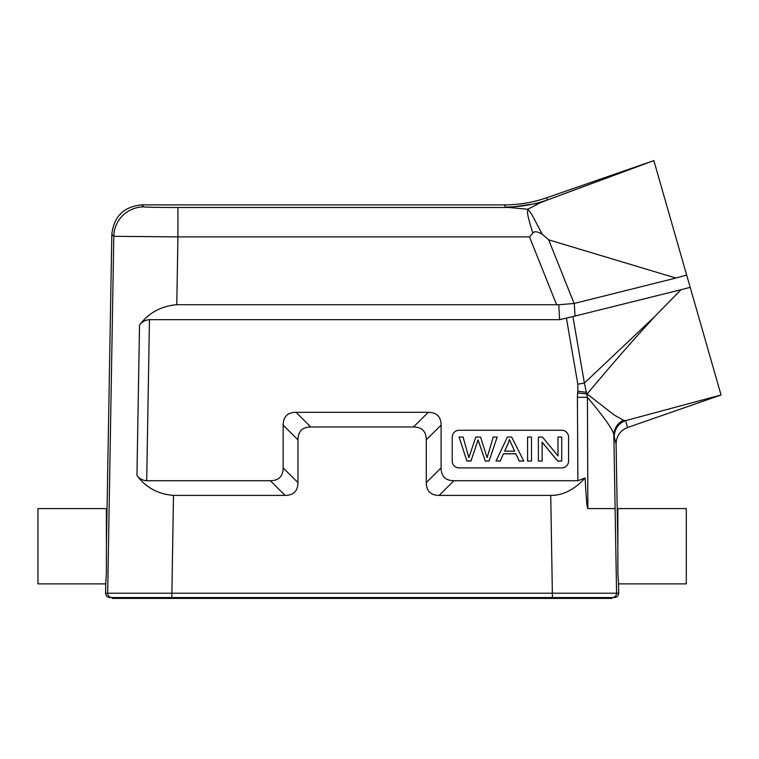<?xml version="1.0" encoding="UTF-8"?>
<svg xmlns="http://www.w3.org/2000/svg" width="759" height="759" viewBox="0 0 759 759"><rect width="100%" height="100%" fill="white"/><g stroke="black" fill="none" stroke-linecap="round" stroke-linejoin="round"><path stroke-width="1.14" d="M653.841 160.585L547.372 199.959L546.508 197.814C532.894 202.511 518.881 204.873 504.479 204.892L505.333 207.046L508.976 207.482L539.715 203.042L547.372 199.959A128.328 128.299 158.2 0 1 505.333 207.046L505.333 207.046C519.83 207.036 533.928 204.645 547.619 199.902L653.85 160.595L695.633 306.332M700.87 324.577L705.747 341.588M710.13 356.882L718.669 386.663M614.097 437.089C614.648 427.488 619.875 422.573 625.577 420.657L623.376 420.173C617.209 423.475 614.031 428.56 613.841 435.41L616.08 444.006C616.374 436.027 620.198 430.533 627.551 427.526L721.05 394.965L625.862 420.571L721.05 394.965L690.197 287.367L680.975 289.72L654.656 316.645L584.383 383.067L572.912 316.579L680.975 289.72M664.685 198.412L667.313 207.558M623.376 420.173L614.278 415.059L587.143 393.978C609.316 367.375 629.638 343.903 654.656 316.645M613.841 435.41C614.078 431.273 605.274 418.579 587.438 397.318L584.383 383.067L577.808 384.177L577.865 391.227L586.005 392.27L587.143 393.978L577.646 392.915L577.409 397.318L587.438 397.318L587.864 508.596L615.122 508.596L613.841 435.41M618.519 583.88L617.864 572.846L617.864 508.596L686.297 508.596L686.297 583.88L618.519 583.88L618.68 593.206C618.462 595.853 617.039 597.305 614.401 597.561L612.295 597.561A4.279 4.279 90 0 0 616.574 593.215L107.674 593.215A4.279 4.279 -90 0 0 111.953 597.561L612.295 597.561A4.279 4.279 90 0 0 616.574 593.215L615.122 508.596M616.08 444.006L617.864 546.233M105.729 583.88L106.393 572.846L106.393 508.596L37.95 508.596L37.95 583.88L105.729 583.88L105.567 593.206C105.786 595.853 107.209 597.305 109.846 597.561L111.953 597.561M113.48 597.561L112.323 597.561L112.323 598.415L611.925 598.415L611.925 597.561L606.166 597.561M564.876 597.561L146.354 597.561M106.393 546.233L111.839 234.313C113.85 216.4 123.821 206.59 141.772 204.892L504.479 204.892M546.508 197.814L649.96 161.942M542.315 234.36C537.467 231.391 534.308 230.983 532.846 233.117C525.968 211.192 527.6 212.131 527.78 209.247L531.566 213.991L542.315 234.36L548.681 239.835L675.861 278.05L686.658 275.033M111.839 234.313L113.803 236.305A29.943 29.933 -44.5 0 1 143.736 206.894A34.212 0.598 180 0 0 177.929 207.482L508.976 207.482L527.78 209.247L539.715 203.042M532.846 233.117L529.488 236.893L556.603 304.71L558.804 304.786L559.592 319.672L572.912 316.579M574.99 316.218L574.316 303.439L558.804 304.786M574.316 303.439L675.861 278.05M556.603 304.71L176.771 304.71C161.155 306.01 148.736 312.812 139.523 325.108C141.98 321.825 145.292 320.013 149.457 319.672L559.592 319.672M171.819 597.561L173.498 495.399C158.005 494.166 145.823 487.496 136.952 475.4C139.314 478.635 142.559 480.409 146.696 480.732L270.318 480.732C278.752 480.618 283.031 476.339 283.145 467.905L283.145 425.135C283.259 416.7 287.538 412.422 295.982 412.308L428.275 412.308C436.71 412.422 440.988 416.7 441.102 425.135L441.102 467.905C441.216 476.339 445.495 480.618 453.939 480.732L577.884 480.732L585.113 477.971C586.849 508.739 587.039 505.94 587.864 508.596M459.072 467.905L561.726 467.905A6.84 6.84 -0 0 0 568.576 461.064L568.576 437.108A6.84 6.84 -0 0 0 561.726 430.268L459.072 430.268A6.84 6.84 -0 0 0 452.222 437.108L452.222 461.064A6.84 6.84 -0 0 0 459.072 467.905M173.498 495.399L285.128 495.399C293.572 495.285 297.851 491.007 297.964 482.572L283.145 467.905M585.113 477.971C574.421 489.659 562.969 495.475 550.749 495.399L439.119 495.399C430.685 495.285 426.406 491.007 426.283 482.572L426.283 439.803C426.169 431.368 421.89 427.089 413.456 426.975L310.792 426.975C302.357 427.089 298.078 431.368 297.964 439.803L297.964 482.572M105.567 593.206L107.674 593.215L113.803 236.305L177.929 236.893L176.771 304.71M452.222 437.127A6.84 6.84 180 0 1 459.072 430.287L561.726 430.287A6.84 6.84 180 0 1 568.576 437.127M496.044 460.998L500.2 461.074L503.464 453.749L500.2 460.998L496.044 460.998L507.42 437.051L511.651 437.051L523.776 460.998L519.308 460.998L515.854 453.749L503.464 453.749M523.776 460.998L519.308 461.074L515.854 453.825L503.464 453.825M538.378 460.998L542.135 461.074L538.378 460.998L538.378 437.051L542.4 437.051L557.969 455.855L557.969 437.051L561.726 437.051L561.726 461.074L557.704 461.074L542.135 442.25M557.969 455.855L557.969 437.127M531.509 460.998L527.581 461.074L531.509 460.998L531.509 437.051L527.581 437.051L527.581 460.998M459.072 437.051L466.937 461.074L470.941 461.074L478.094 440.021L485.267 461.074L489.052 460.998L485.267 460.998L478.094 439.945L470.941 460.998L466.937 460.998L459.072 437.051L463.085 437.051L468.853 457.649L475.827 437.051L480.561 437.051L487.107 457.649L493.236 437.051L497.183 437.051L489.052 460.998M497.183 437.051L489.052 461.074M507.847 444.138L504.593 451.169L514.64 451.169L509.45 439.565L507.847 444.214L509.45 439.565M504.631 451.169L507.847 444.214M509.45 439.641L514.64 451.244M542.135 460.998L542.135 442.184L557.704 460.998L561.726 460.998M627.551 427.526L625.577 420.657M616.574 593.215L618.68 593.206M574.127 303.477L548.681 239.835M566.432 318.268L577.808 384.177M577.865 391.227L577.646 392.915M577.409 397.318L577.884 480.732M146.696 480.732L149.457 319.672M136.952 475.4L139.523 325.108M270.318 480.732L285.128 495.399M550.749 495.399L552.429 597.561M439.119 495.399L453.939 480.732M441.102 467.905L426.283 482.572M426.283 439.803L441.102 425.135M428.275 412.308L413.456 426.975M310.792 426.975L295.982 412.308M283.145 425.135L297.964 439.803M143.736 206.894L141.772 204.892M177.938 207.482L177.929 236.893L529.488 236.893M609.819 597.561L609.819 598.415M552.524 598.415L552.524 597.561M114.429 598.415L114.429 597.561M171.733 597.561L171.733 598.415M721.05 394.955L720.082 395.221"/></g></svg>
